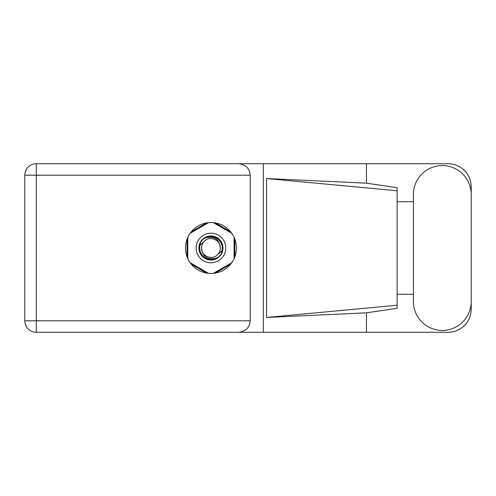 <?xml version="1.0" encoding="UTF-8"?>
<svg xmlns="http://www.w3.org/2000/svg" width="496" height="496" viewBox="0 0 496 496"><rect width="100%" height="100%" fill="white"/><g stroke="black" fill="none" stroke-linecap="round" stroke-linejoin="round"><path stroke-width="0.74" d="M206.64 222.896L191.375 231.713M230.535 231.713L215.264 222.896M234.85 256.816L234.85 239.184M215.264 273.104L230.535 264.287M191.375 264.287L206.64 273.104M187.06 239.184L187.06 256.816M413.41 301.531A28.898 28.898 0 0 0 442.302 330.429A28.898 28.898 0 0 0 471.2 301.531L471.2 194.469A28.898 28.898 0 0 0 442.302 165.571A28.898 28.898 0 0 0 413.41 194.469L413.41 301.531M210.955 222.53A25.47 25.47 0 0 0 185.485 248A25.47 25.47 0 0 0 210.955 273.47A25.47 25.47 0 0 0 236.425 248A25.47 25.47 0 0 0 210.955 222.53M471.2 294.302L471.2 309.126A23.151 23.151 0 0 1 448.049 332.277L36.282 332.277L36.282 320.794L250.226 320.794C249.494 327.72 245.663 331.551 238.737 332.277M413.41 294.302L397.11 294.302L397.11 308.32L366.439 312.827L366.439 332.277M366.439 312.827L266.594 317.459L266.594 178.541L397.11 190.755L397.11 187.68L366.439 183.173L366.439 163.723L448.049 163.723A23.151 23.151 0 0 1 471.2 186.874L471.2 201.698M266.594 317.459L397.11 305.245L397.11 190.755L397.11 201.692L413.41 201.698M366.439 183.173L266.594 178.541M366.439 163.723L263.32 163.723L263.32 332.277M250.226 175.206L36.282 175.206L36.282 320.794L24.8 320.794A11.482 11.482 0 0 0 36.282 332.277A11.482 11.482 0 0 1 24.8 320.794L24.8 175.206A11.482 11.482 0 0 1 36.282 163.723L238.737 163.723C245.663 164.449 249.494 168.28 250.226 175.206L250.226 320.794M263.32 163.723L238.737 163.723M397.11 201.692L397.11 294.308M196.137 248A14.818 14.818 0 0 0 210.955 262.818A14.818 14.818 0 0 0 225.773 248A14.818 14.818 0 0 0 210.955 233.182A14.818 14.818 0 0 0 196.137 248M198.915 248A12.04 12.04 0 0 0 210.955 260.04A12.04 12.04 0 0 0 222.995 248A12.04 12.04 0 0 0 210.955 235.96A12.04 12.04 0 0 0 198.915 248M200.074 245.136L204.309 241.354A9.399 9.399 0 0 0 201.556 248C202.43 256.376 207.061 259.817 215.45 258.317L218.29 257.381L221.359 253.791L221.836 250.864A11.253 11.253 0 0 0 206.46 237.683L203.62 238.619L200.551 242.209L200.074 245.136A11.253 11.253 0 0 0 215.45 258.317M204.309 241.354C209.69 235.352 220.788 239.952 220.354 248C219.474 239.624 214.842 236.183 206.46 237.683M221.836 250.864L217.601 254.646A9.399 9.399 0 0 0 220.354 248M217.601 254.646C212.214 260.648 201.122 256.048 201.556 248M213.342 222.642L231.719 233.256M190.191 233.256L208.568 222.642M187.798 258.608L187.798 237.392M208.568 273.358L190.191 262.744M231.719 262.744L213.342 273.358M234.106 237.392L234.106 258.608M24.8 175.206L36.282 175.206L36.282 163.723"/></g></svg>

